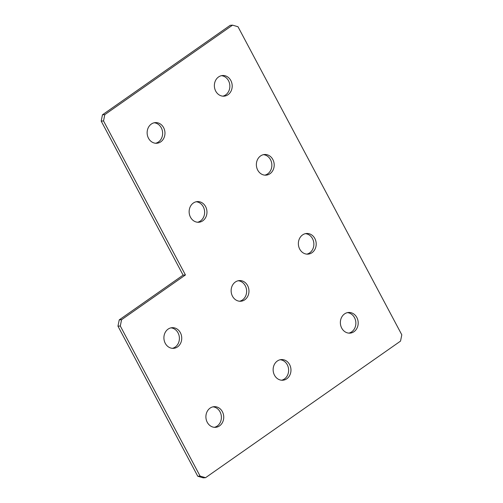 <?xml version="1.0" encoding="UTF-8"?>
<svg xmlns="http://www.w3.org/2000/svg" width="503" height="503" viewBox="0 0 503 503"><rect width="100%" height="100%" fill="white"/><g stroke="black" fill="none" stroke-linecap="round" stroke-linejoin="round"><path stroke-width="0.75" d="M354.005 331.691A10.349 8.909 86 0 0 357.752 319.763A10.349 8.909 86 0 0 348.566 312.476A10.349 8.909 86 0 0 344.555 313.916A10.349 8.909 86 0 0 340.814 325.85A10.349 8.909 86 0 0 350 333.131A10.349 8.909 86 0 0 354.005 331.691M348.824 333.124A10.349 8.909 86 0 0 351.672 331.854A10.349 8.909 86 0 0 355.577 320.581A10.349 8.909 86 0 0 347.41 312.646M312.011 252.701A10.349 8.909 86 0 0 315.752 240.774A10.349 8.909 86 0 0 306.572 233.486A10.349 8.909 86 0 0 302.561 234.932A10.349 8.909 86 0 0 298.813 246.86A10.349 8.909 86 0 0 307.999 254.141A10.349 8.909 86 0 0 312.011 252.701M306.824 254.134A10.349 8.909 86 0 0 309.672 252.864A10.349 8.909 86 0 0 313.583 241.591A10.349 8.909 86 0 0 305.409 233.656M270.01 173.711A10.349 8.909 86 0 0 273.751 161.784A10.349 8.909 86 0 0 264.572 154.496A10.349 8.909 86 0 0 260.56 155.943A10.349 8.909 86 0 0 256.819 167.87A10.349 8.909 86 0 0 265.999 175.157A10.349 8.909 86 0 0 270.01 173.711M264.823 175.145A10.349 8.909 86 0 0 267.671 173.875A10.349 8.909 86 0 0 271.582 162.601A10.349 8.909 86 0 0 263.409 154.673M228.01 94.727A10.349 8.909 86 0 0 231.751 82.794A10.349 8.909 86 0 0 222.571 75.513A10.349 8.909 86 0 0 218.56 76.953A10.349 8.909 86 0 0 214.819 88.88A10.349 8.909 86 0 0 223.998 96.167A10.349 8.909 86 0 0 228.01 94.727M222.823 96.155A10.349 8.909 86 0 0 225.671 94.885A10.349 8.909 86 0 0 229.582 83.617A10.349 8.909 86 0 0 221.408 75.683M286.773 378.79A10.349 8.909 86 0 0 290.52 366.857A10.349 8.909 86 0 0 281.334 359.576A10.349 8.909 86 0 0 277.329 361.016A10.349 8.909 86 0 0 273.582 372.943A10.349 8.909 86 0 0 282.768 380.23A10.349 8.909 86 0 0 286.773 378.79M281.592 380.224A10.349 8.909 86 0 0 284.44 378.948A10.349 8.909 86 0 0 288.345 367.68A10.349 8.909 86 0 0 280.177 359.746M244.779 299.801A10.349 8.909 86 0 0 248.52 287.873A10.349 8.909 86 0 0 239.34 280.586A10.349 8.909 86 0 0 235.329 282.026A10.349 8.909 86 0 0 231.581 293.959A10.349 8.909 86 0 0 240.767 301.24A10.349 8.909 86 0 0 244.779 299.801M239.591 301.234A10.349 8.909 86 0 0 242.44 299.964A10.349 8.909 86 0 0 246.351 288.691A10.349 8.909 86 0 0 238.177 280.756M202.778 220.811A10.349 8.909 86 0 0 206.519 208.883A10.349 8.909 86 0 0 197.339 201.596A10.349 8.909 86 0 0 193.328 203.036A10.349 8.909 86 0 0 189.587 214.97A10.349 8.909 86 0 0 198.767 222.251A10.349 8.909 86 0 0 202.778 220.811M197.591 222.244A10.349 8.909 86 0 0 200.439 220.974A10.349 8.909 86 0 0 204.35 209.701A10.349 8.909 86 0 0 196.176 201.766M160.778 141.821A10.349 8.909 86 0 0 164.519 129.893A10.349 8.909 86 0 0 155.339 122.606A10.349 8.909 86 0 0 151.328 124.052A10.349 8.909 86 0 0 147.586 135.98A10.349 8.909 86 0 0 156.766 143.261A10.349 8.909 86 0 0 160.778 141.821M155.59 143.254A10.349 8.909 86 0 0 158.445 141.984A10.349 8.909 86 0 0 162.35 130.711A10.349 8.909 86 0 0 154.176 122.776M219.541 425.884A10.349 8.909 86 0 0 223.288 413.956A10.349 8.909 86 0 0 214.102 406.675A10.349 8.909 86 0 0 210.097 408.115A10.349 8.909 86 0 0 206.349 420.043A10.349 8.909 86 0 0 215.536 427.33A10.349 8.909 86 0 0 219.541 425.884M214.36 427.317A10.349 8.909 86 0 0 217.208 426.047A10.349 8.909 86 0 0 221.113 414.774A10.349 8.909 86 0 0 212.945 406.845M177.546 346.9A10.349 8.909 86 0 0 181.287 334.967A10.349 8.909 86 0 0 172.108 327.686A10.349 8.909 86 0 0 168.096 329.125A10.349 8.909 86 0 0 164.355 341.053A10.349 8.909 86 0 0 173.535 348.34A10.349 8.909 86 0 0 177.546 346.9M172.359 348.328A10.349 8.909 86 0 0 175.207 347.057A10.349 8.909 86 0 0 179.118 335.79A10.349 8.909 86 0 0 170.945 327.855M232.543 25.15L230.204 25.313L102.461 114.797L104.8 114.634L103.536 120.94L185.437 274.965L183.098 275.128L119.23 319.87L121.563 319.713L120.305 326.013L200.1 476.096L205.564 477.687L400.539 341.103L401.796 334.803L238.001 26.747L232.543 25.15L104.8 114.634M103.536 120.94L101.204 121.104L183.098 275.128M185.437 274.965L121.563 319.713M120.305 326.013L117.966 326.177L197.767 476.253L200.1 476.096M205.564 477.687L203.225 477.85L197.767 476.253M117.966 326.177L119.23 319.87M101.204 121.104L102.461 114.797"/></g></svg>
